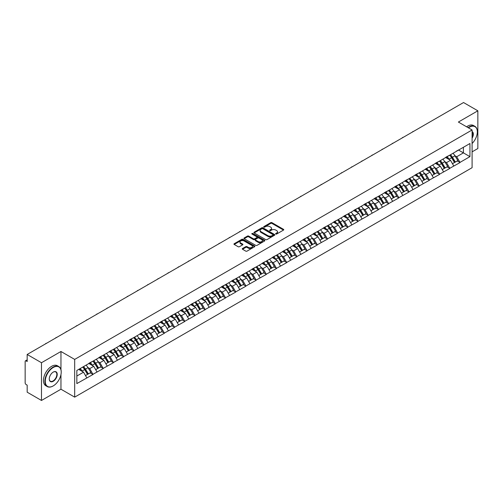 <?xml version="1.0" encoding="UTF-8"?>
<svg xmlns="http://www.w3.org/2000/svg" width="503" height="503" viewBox="0 0 503 503"><rect width="100%" height="100%" fill="white"/><g stroke="black" fill="none" stroke-linecap="round" stroke-linejoin="round"><path stroke-width="0.75" d="M275.795 234.008A0.635 0.365 0 0 0 276.694 234.008L283.503 230.072A0.905 0.522 0 0 0 283.774 229.701A0.905 0.522 0 0 0 283.503 229.33L271.96 222.666A0.905 0.522 0 0 0 270.677 222.666L263.861 226.601A0.635 0.365 0 0 0 264.76 227.117L265.641 226.608A2.905 1.679 0 0 1 269.746 226.608L270.708 227.167A2.905 1.679 0 0 1 271.563 228.349A2.905 1.679 0 0 1 270.708 229.531L269.828 230.041A0.635 0.365 0 0 0 270.727 230.563L271.607 230.053A2.905 1.679 0 0 1 275.713 230.053L276.675 230.607A2.905 1.679 0 0 1 277.524 231.795A2.905 1.679 0 0 1 276.675 232.977L275.795 233.486A0.635 0.365 0 0 0 275.795 234.008L275.795 233.486M242.521 248.513A0.905 0.522 0 0 0 242.257 248.884A0.905 0.522 0 0 0 242.521 249.255L245.76 251.123A0.905 0.522 0 0 0 247.042 251.123L254.612 246.753A0.905 0.522 0 0 0 254.876 246.382A0.905 0.522 0 0 0 254.612 246.011L243.068 239.346A0.905 0.522 0 0 0 241.786 239.346L234.216 243.716A0.905 0.522 0 0 0 233.952 244.087A0.905 0.522 0 0 0 234.216 244.458L238.126 246.715A0.905 0.522 0 0 0 239.409 246.715L242.647 244.848A0.905 0.522 0 0 0 242.918 244.477A0.905 0.522 0 0 0 242.647 244.106L240.711 242.987A2.427 1.402 0 0 1 240 241.993A2.427 1.402 0 0 1 241.497 240.698A2.427 1.402 0 0 1 244.144 241.006L251.739 245.395A2.427 1.402 0 0 1 252.449 246.382A2.427 1.402 0 0 1 250.953 247.677A2.427 1.402 0 0 1 248.312 247.375L247.042 246.64A0.905 0.522 0 0 0 245.76 246.64L242.521 248.513L242.521 249.255M60.957 351.49L41.485 362.732L27.175 354.47L463.54 102.537L477.85 110.805L458.378 122.047L472.097 129.969L74.683 359.412L60.957 351.49L60.957 369.648M265.71 239.604A0.905 0.522 0 0 0 266.992 239.604L274.556 235.234A0.905 0.522 0 0 0 274.827 234.87A0.905 0.522 0 0 0 274.556 234.499L263.012 227.834A0.905 0.522 0 0 0 261.73 227.834L254.16 232.204A0.905 0.522 0 0 0 253.896 232.568A0.905 0.522 0 0 0 254.16 232.939L265.71 239.604M252.204 234.14A0.635 0.365 0 0 1 252.846 234.235L264.572 241L257.014 245.363A0.905 0.522 0 0 1 255.731 245.363L244.188 238.699L244.188 237.957A0.905 0.522 0 0 0 243.924 238.328A0.905 0.522 0 0 0 244.188 238.699M244.188 237.957L247.426 236.089A0.905 0.522 0 0 1 248.708 236.089L253.393 238.793A0.905 0.522 0 0 0 254.675 238.793L256.826 237.554A0.905 0.522 0 0 0 257.09 237.183A0.905 0.522 0 0 0 256.826 236.812L251.953 233.996A0.635 0.365 0 0 1 252.846 233.48L264.584 240.252A0.905 0.522 0 0 1 264.848 240.623A0.905 0.522 0 0 1 264.584 240.994L264.584 240.252M41.485 362.732L41.485 400.463L60.957 389.215L74.683 397.137L74.683 359.412M74.683 397.137L472.097 167.694L472.097 129.969M82.699 367.083A6.193 3.578 -120 0 1 84.818 369.56L87.704 374.326L90.219 372.874L93.011 374.484L89.741 368.598L87.931 367.555M93.011 374.484L76.84 383.594L76.84 370.466L469.94 143.512L469.94 156.64L459.981 162.394L456.711 156.735L454.901 155.691M449.669 155.22A6.193 3.578 -120 0 1 451.788 157.697L454.674 162.456L457.189 161.004L459.981 162.394M459.981 162.62L449.783 168.279L446.519 162.62L444.709 161.576M439.471 161.105A6.193 3.578 -120 0 1 441.59 163.582L444.476 168.342L446.991 166.889L449.783 168.279M449.783 168.505L439.591 174.164L436.321 168.505L434.517 167.461M429.279 166.99A6.193 3.578 -120 0 1 431.398 169.467L434.284 174.227L436.799 172.774L439.591 174.164M439.591 174.39L429.399 180.049L426.129 174.39L424.318 173.346M419.087 172.875A6.193 3.578 -120 0 1 421.206 175.352L424.092 180.118L426.607 178.659L429.399 180.049M429.399 180.275L419.206 185.934L415.937 180.275L414.126 179.231M408.895 178.76A6.193 3.578 -120 0 1 411.014 181.237L413.9 186.003L416.415 184.551L419.206 185.934M419.206 186.16L409.008 191.819L405.745 186.16L403.934 185.117M398.697 184.645A6.193 3.578 -120 0 1 400.816 187.122L403.702 191.888L406.217 190.436L409.008 191.819M409.008 192.045L398.816 197.704L395.553 192.045L393.742 191.002M388.505 190.53A6.193 3.578 -120 0 1 390.624 193.007L393.509 197.773L396.024 196.321L398.816 197.704M398.816 197.931L388.624 203.589L385.355 197.931L383.544 196.887M378.313 196.415A6.193 3.578 -120 0 1 380.431 198.892L383.317 203.658L385.832 202.206L388.624 203.589M388.624 203.816L378.432 209.474L375.163 203.816L373.352 202.772M368.121 202.3A6.193 3.578 -120 0 1 370.239 204.778L373.125 209.544L375.64 208.091L378.432 209.474M378.432 209.701L368.234 215.359L364.971 209.701L363.16 208.657M357.922 208.185A6.193 3.578 -120 0 1 360.041 210.663L362.927 215.429L365.442 213.976L368.234 215.359M368.234 215.586L358.042 221.245L354.778 215.586L352.968 214.542M347.73 214.071A6.193 3.578 -120 0 1 349.849 216.548L352.735 221.314L355.25 219.861L358.042 221.245M358.042 221.471L347.85 227.13L344.58 221.471L342.769 220.427M337.538 219.956A6.193 3.578 -120 0 1 339.657 222.433L342.543 227.199L345.058 225.746L347.85 227.13M347.85 227.356L337.658 233.015L334.388 227.356L332.577 226.312M327.346 225.841A6.193 3.578 -120 0 1 329.465 228.318L332.351 233.084L334.866 231.631L337.658 233.015M337.658 233.241L327.459 238.9L324.196 233.241L322.385 232.197M317.148 231.726A6.193 3.578 -120 0 1 319.267 234.203L322.153 238.969L324.668 237.517L327.459 238.9M327.459 239.126L317.267 244.785L314.004 239.126L312.193 238.082M306.956 237.611A6.193 3.578 -120 0 1 309.075 240.088L311.961 244.854L314.476 243.402L317.267 244.785M317.267 245.011L307.075 250.67L303.806 245.011L301.995 243.968M296.764 243.496A6.193 3.578 -120 0 1 298.883 245.973L301.769 250.739L304.284 249.287L307.075 250.67M307.075 250.896L296.883 256.555L293.614 250.896L291.803 249.853M286.572 249.381A6.193 3.578 -120 0 1 288.691 251.858L291.577 256.624L294.092 255.172L296.883 256.555M296.883 256.781L286.685 262.44L283.422 256.781L281.611 255.738M276.373 255.266A6.193 3.578 -120 0 1 278.492 257.743L281.378 262.509L283.899 261.057L286.685 262.44M286.685 262.667L276.493 268.325L273.23 262.667L271.419 261.623M266.181 261.151A6.193 3.578 -120 0 1 268.3 263.629L271.186 268.395L273.701 266.942L276.493 268.325M276.493 268.552L266.301 274.21L263.031 268.552L261.22 267.508M255.989 267.036A6.193 3.578 -120 0 1 258.108 269.514L260.994 274.28L263.509 272.827L266.301 274.21M266.301 274.437L256.109 280.096L252.839 274.437L251.028 273.393M245.797 272.922A6.193 3.578 -120 0 1 247.916 275.399L250.802 280.165L253.317 278.712L256.109 280.096M256.109 280.322L245.91 285.981L242.647 280.322L240.836 279.278M235.599 278.807A6.193 3.578 -120 0 1 237.718 281.284L240.604 286.05L243.125 284.597L245.91 285.981M245.91 286.207L235.718 291.866L232.455 286.207L230.644 285.163M225.407 284.692A6.193 3.578 -120 0 1 227.526 287.169L230.412 291.935L232.927 290.483L235.718 291.866M235.718 292.092L225.526 297.751L222.257 292.092L220.446 291.048M215.215 290.577A6.193 3.578 -120 0 1 217.334 293.054L220.22 297.82L222.735 296.368L225.526 297.751M225.526 297.977L215.334 303.636L212.065 297.977L210.254 296.933M205.023 296.462A6.193 3.578 -120 0 1 207.142 298.939L210.028 303.705L212.543 302.253L215.334 303.636M215.334 303.862L205.136 309.521L201.873 303.862L200.062 302.819M194.824 302.347A6.193 3.578 -120 0 1 196.943 304.824L199.829 309.59L202.351 308.138L205.136 309.521M205.136 309.747L194.944 315.406L191.681 309.747L189.87 308.704M184.632 308.232A6.193 3.578 -120 0 1 186.751 310.709L189.637 315.475L192.152 314.023L194.944 315.406M194.944 315.632L184.752 321.291L181.482 315.632L179.672 314.589M174.44 314.117A6.193 3.578 -120 0 1 176.559 316.594L179.445 321.36L181.96 319.908L184.752 321.291M184.752 321.518L174.56 327.176L171.29 321.518L169.48 320.474M164.248 320.002A6.193 3.578 -120 0 1 166.367 322.48L169.253 327.246L171.768 325.793L174.56 327.176M174.56 327.403L164.362 333.061L161.098 327.403L159.288 326.359M154.05 325.887A6.193 3.578 -120 0 1 156.169 328.365L159.055 333.131L161.576 331.678L164.362 333.061M164.362 333.288L154.169 338.947L150.906 333.288L149.095 332.244M143.858 331.773A6.193 3.578 -120 0 1 145.977 334.25L148.863 339.016L151.378 337.563L154.169 338.947M154.169 339.173L143.977 344.832L140.708 339.173L138.897 338.129M133.666 337.658A6.193 3.578 -120 0 1 135.785 340.135L138.671 344.901L141.186 343.448L143.977 344.832M143.977 345.058L133.785 350.717L130.516 345.058L128.705 344.014M123.474 343.543A6.193 3.578 -120 0 1 125.593 346.02L128.479 350.786L130.994 349.334L133.785 350.717M133.785 350.943L123.587 356.602L120.324 350.943L118.513 349.899M113.276 349.428A6.193 3.578 -120 0 1 115.394 351.905L118.28 356.671L120.802 355.219L123.587 356.602M123.587 356.828L113.395 362.487L110.132 356.828L108.321 355.784M103.084 355.313A6.193 3.578 -120 0 1 105.202 357.79L108.088 362.556L110.603 361.104L113.395 362.487M113.395 362.713L103.203 368.372L99.934 362.713L98.123 361.67M92.892 361.198A6.193 3.578 -120 0 1 95.01 363.675L97.896 368.441L100.411 366.989L103.203 368.372M103.203 368.598L93.011 374.257M89.547 362.902L93.011 361.129M89.741 368.598L93.728 366.297L88.698 363.392M96.997 371.956L93.728 366.297M99.739 357.017L103.203 355.244M99.934 362.713L103.92 360.412L98.89 357.507M107.189 366.071L103.92 360.412M109.931 351.132L113.395 349.359M110.132 356.828L114.118 354.527L109.082 351.622M117.381 360.186L114.118 354.527M120.129 345.247L123.587 343.474M120.324 350.943L124.31 348.642L119.28 345.737M127.573 354.301L124.31 348.642M130.321 339.362L133.785 337.588M130.516 345.058L134.502 342.757L129.472 339.852M137.772 348.416L134.502 342.757M140.513 333.476L143.977 331.703M140.708 339.173L144.694 336.872L139.664 333.967M147.964 342.53L144.694 336.872M150.705 327.591L154.169 325.818M150.906 333.288L154.893 330.987L149.856 328.082M158.156 336.645L154.893 330.987M160.903 321.706L164.362 319.933M161.098 327.403L165.085 325.101L160.055 322.197M168.348 330.76L165.085 325.101M171.095 315.821L174.56 314.048M171.29 321.518L175.277 319.216L170.247 316.312M178.546 324.875L175.277 319.216M181.287 309.936L184.752 308.163M181.482 315.632L185.469 313.331L180.439 310.426M188.738 318.99L185.469 313.331M191.48 304.051L194.944 302.278M191.681 309.747L195.667 307.446L190.631 304.541M198.93 313.105L195.667 307.446M201.678 298.166L205.136 296.393M201.873 303.862L205.859 301.561L200.829 298.656M209.122 307.22L205.859 301.561M211.87 292.281L215.334 290.508M212.065 297.977L216.051 295.676L211.021 292.771M219.321 301.335L216.051 295.676M222.062 286.396L225.526 284.623M222.257 292.092L226.243 289.791L221.213 286.886M229.513 295.45L226.243 289.791M232.254 280.511L235.718 278.737M232.455 286.207L236.441 283.906L231.405 281.001M239.705 289.565L236.441 283.906M242.452 274.625L245.91 272.852M242.647 280.322L246.633 278.021L241.603 275.116M249.897 283.679L246.633 278.021M252.644 268.74L256.109 266.967M252.839 274.437L256.826 272.136L251.796 269.231M260.095 277.794L256.826 272.136M262.836 262.855L266.301 261.082M263.031 268.552L267.018 266.25L261.988 263.346M270.287 271.909L267.018 266.25M273.028 256.97L276.493 255.197M273.23 262.667L277.21 260.365L272.18 257.461M280.479 266.024L277.21 260.365M283.227 251.085L286.685 249.312M283.422 256.781L287.408 254.48L282.372 251.575M290.671 260.139L287.408 254.48M293.419 245.2L296.883 243.427M293.614 250.896L297.6 248.595L292.57 245.69M300.869 254.254L297.6 248.595M303.611 239.315L307.075 237.542M303.806 245.011L307.792 242.71L302.762 239.805M311.061 248.369L307.792 242.71M313.803 233.43L317.267 231.657M314.004 239.126L317.984 236.825L312.954 233.92M321.254 242.484L317.984 236.825M324.001 227.545L327.459 225.772M324.196 233.241L328.182 230.94L323.146 228.035M331.446 236.599L328.182 230.94M334.193 221.66L337.658 219.886M334.388 227.356L338.374 225.055L333.344 222.15M341.644 230.714L338.374 225.055M344.385 215.774L347.85 214.001M344.58 221.471L348.566 219.17L343.536 216.265M351.836 224.828L348.566 219.17M354.577 209.889L358.042 208.116M354.778 215.586L358.758 213.285L353.728 210.38M362.028 218.943L358.758 213.285M364.776 204.004L368.234 202.231M364.971 209.701L368.957 207.399L363.921 204.495M372.22 213.058L368.957 207.399M374.968 198.119L378.432 196.346M375.163 203.816L379.149 201.514L374.119 198.61M382.418 207.173L379.149 201.514M385.16 192.234L388.624 190.461M385.355 197.931L389.341 195.629L384.311 192.724M392.61 201.288L389.341 195.629M395.352 186.349L398.816 184.576M395.553 192.045L399.533 189.744L394.503 186.839M402.802 195.403L399.533 189.744M405.55 180.464L409.008 178.691M405.745 186.16L409.731 183.859L404.695 180.954M412.994 189.518L409.731 183.859M415.742 174.579L419.206 172.806M415.937 180.275L419.923 177.974L414.893 175.069M423.193 183.633L419.923 177.974M425.934 168.694L429.399 166.921M426.129 174.39L430.115 172.089L425.085 169.184M433.385 177.748L430.115 172.089M436.126 162.809L439.591 161.035M436.321 168.505L440.307 166.204L435.277 163.299M443.577 171.863L440.307 166.204M446.324 156.923L449.783 155.15M446.519 162.62L450.506 160.319L445.469 157.414M453.769 165.977L450.506 160.319M456.517 151.038L459.981 149.265M456.711 156.735L463.408 152.868L463.408 147.285L469.94 143.512M458.573 150.076L469.94 156.64M472.097 151.849L477.85 148.53L477.85 110.805M41.485 400.463L27.175 392.195L27.175 385.141L26.131 384.537A1.383 0.799 -120 0 1 25.15 382.84L25.15 361.487A1.383 0.799 -120 0 1 25.439 360.852A1.383 0.799 -120 0 1 26.131 360.921L27.175 361.525L27.175 354.47M76.84 376.049L83.536 372.182L78.701 369.391M86.799 377.841L83.536 372.182M451.644 157.804L451.964 157.992M441.452 163.689L441.772 163.877M431.253 169.574L431.58 169.763M421.061 175.459L421.388 175.648M410.869 181.344L411.19 181.533M400.677 187.229L400.998 187.418M390.479 193.114L390.806 193.303M380.287 198.999L380.614 199.188M370.095 204.884L370.415 205.073M359.903 210.77L360.223 210.958M349.704 216.655L350.031 216.843M339.512 222.546L339.839 222.728M329.32 228.431L329.641 228.614M319.128 234.316L319.449 234.499M308.93 240.201L309.257 240.384M298.738 246.086L299.065 246.269M288.546 251.972L288.867 252.154M278.354 257.857L278.675 258.039M268.156 263.742L268.483 263.924M257.964 269.627L258.291 269.809M247.772 275.512L248.092 275.694M237.579 281.397L237.9 281.579M227.381 287.282L227.708 287.464M217.189 293.167L217.516 293.35M206.997 299.052L207.318 299.235M196.805 304.937L197.126 305.12M186.607 310.823L186.934 311.011M176.415 316.708L176.742 316.896M166.223 322.593L166.543 322.781M156.031 328.478L156.351 328.666M145.832 334.363L146.159 334.552M135.64 340.248L135.967 340.437M125.448 346.133L125.769 346.322M115.256 352.018L115.577 352.207M105.058 357.903L105.385 358.092M94.866 363.788L95.193 363.977M84.674 369.674L84.994 369.862M60.957 389.215L60.957 374.578M276.046 234.096L276.675 233.732A2.905 1.679 0 0 0 277.524 232.549L277.524 231.795M271.563 228.349L271.563 229.104A2.905 1.679 0 0 1 270.708 230.286L270.08 230.651M283.497 230.078L271.96 223.42A0.905 0.522 0 0 0 270.677 223.42L264.119 227.205M274.556 234.499L274.556 235.234L263.012 228.588A0.905 0.522 0 0 0 261.73 228.588L254.172 232.946L254.16 232.204M272.953 235.127A0.635 0.365 0 0 0 272.953 234.605L262.824 228.758A0.635 0.365 0 0 0 261.925 228.758L260.994 229.293A2.905 1.679 0 0 0 260.145 230.481A2.905 1.679 0 0 0 260.994 231.663L267.923 235.662A2.905 1.679 0 0 0 272.022 235.662L272.953 235.127L272.953 235.882A0.635 0.365 0 0 0 273.142 235.624L273.142 234.87M260.145 230.481L260.145 231.235A2.905 1.679 0 0 0 260.994 232.417L260.994 231.663M272.953 235.882L272.022 236.416A2.905 1.679 0 0 1 267.923 236.416L260.994 232.417M244.2 238.705L247.426 236.844L247.426 236.089M257.09 237.183L257.09 237.938A0.905 0.522 0 0 1 256.826 238.309L254.675 239.547A0.905 0.522 0 0 1 253.393 239.547L248.708 236.844A0.905 0.522 0 0 0 247.426 236.844M258.253 241.597A2.427 1.402 0 0 0 260.894 241.899A2.427 1.402 0 0 0 262.396 240.604A2.427 1.402 0 0 0 261.686 239.617L259.007 238.07A0.905 0.522 0 0 0 257.725 238.07L255.574 239.309A0.905 0.522 0 0 0 255.31 239.68A0.905 0.522 0 0 0 255.574 240.05L258.253 241.597L258.253 242.352A2.427 1.402 0 0 0 260.894 242.653A2.427 1.402 0 0 0 262.396 241.358L262.396 240.604M255.31 239.68L255.31 240.434A0.905 0.522 0 0 0 255.574 240.805L255.574 240.05M258.253 242.352L255.574 240.805M252.449 246.382L252.449 247.136A2.427 1.402 0 0 1 250.953 248.432A2.427 1.402 0 0 1 248.312 248.13L247.042 247.394A0.905 0.522 0 0 0 245.76 247.394L242.534 249.262M240 241.993L240 242.748A2.427 1.402 0 0 0 240.711 243.741L240.711 242.987M242.635 244.854L240.711 243.741M254.612 246.011L254.612 246.753L243.068 240.101A0.905 0.522 0 0 0 241.786 240.101L234.228 244.464M413.68 131.327A2.125 1.226 0 0 0 412.315 132.113M452.983 153.302A7.576 4.376 60 0 1 454.97 155.798L452.455 157.25A7.576 4.376 -120 0 0 450.468 154.754M452.455 157.25L455.341 162.016L457.856 160.564L454.97 155.798M454.674 162.456L455.341 162.016M457.189 161.004L457.856 160.564M446.136 157.03A6.193 3.578 60 0 1 447.846 158.778M447.104 156.697A7.576 4.376 60 0 1 449.091 159.193L449.374 159.665M452.474 163.726L454.492 162.507L451.606 157.741A7.576 4.376 -120 0 0 449.619 155.245M454.492 162.507L452.449 163.682M403.481 137.212A2.125 1.226 0 0 0 402.123 137.998M442.791 159.187A7.576 4.376 60 0 1 444.778 161.683L442.263 163.135A7.576 4.376 -120 0 0 440.276 160.639M442.263 163.135L445.142 167.901L447.664 166.449L444.778 161.683M444.476 168.342L445.142 167.901M446.991 166.889L447.664 166.449M435.944 162.915A6.193 3.578 60 0 1 437.648 164.663M436.912 162.582A7.576 4.376 60 0 1 438.893 165.078L439.182 165.55M442.282 169.612L444.294 168.392L441.408 163.626A7.576 4.376 -120 0 0 439.427 161.13M444.294 168.392L442.256 169.568M393.289 143.097A2.125 1.226 0 0 0 391.925 143.883M432.599 165.072A7.576 4.376 60 0 1 434.579 167.568L432.064 169.021A7.576 4.376 -120 0 0 430.078 166.524M432.064 169.021L434.95 173.786L437.465 172.334L434.579 167.568M434.284 174.227L434.95 173.786M436.799 172.774L437.465 172.334M425.745 168.801A6.193 3.578 60 0 1 427.456 170.548M426.714 168.467A7.576 4.376 60 0 1 428.701 170.963L428.984 171.435M432.083 175.497L434.102 174.277L431.216 169.511A7.576 4.376 -120 0 0 429.229 167.015M434.102 174.277L432.058 175.453M383.097 148.982A2.125 1.226 0 0 0 381.733 149.768M422.401 170.957A7.576 4.376 60 0 1 424.387 173.453L421.872 174.906A7.576 4.376 -120 0 0 419.886 172.41M421.872 174.906L424.758 179.672L427.273 178.219L424.387 173.453M424.092 180.118L424.758 179.672M426.607 178.659L427.273 178.219M415.553 174.686A6.193 3.578 60 0 1 417.264 176.434M416.522 174.352A7.576 4.376 60 0 1 418.509 176.849L418.792 177.32M421.891 181.382L423.91 180.162L421.024 175.396A7.576 4.376 -120 0 0 419.037 172.9M423.91 180.162L421.866 181.338M372.905 154.867A2.125 1.226 0 0 0 371.541 155.653M412.209 176.842A7.576 4.376 60 0 1 414.195 179.338L411.68 180.791A7.576 4.376 -120 0 0 409.694 178.295M411.68 180.791L414.566 185.557L417.081 184.104L414.195 179.338M413.9 186.003L414.566 185.557M416.415 184.551L417.081 184.104M405.361 180.571A6.193 3.578 60 0 1 407.072 182.319M406.33 180.237A7.576 4.376 60 0 1 408.317 182.734L408.599 183.205M411.699 187.267L413.718 186.047L410.832 181.281A7.576 4.376 -120 0 0 408.845 178.785M413.718 186.047L411.674 187.223M362.707 160.753A2.125 1.226 0 0 0 361.349 161.538M402.016 182.727A7.576 4.376 60 0 1 404.003 185.223L401.488 186.676A7.576 4.376 -120 0 0 399.501 184.18M401.488 186.676L404.374 191.442L406.889 189.989L404.003 185.223M403.702 191.888L404.374 191.442M406.217 190.436L406.889 189.989M395.169 186.456A6.193 3.578 60 0 1 396.873 188.21M396.138 186.123A7.576 4.376 60 0 1 398.118 188.619L398.407 189.09M401.507 193.152L403.519 191.932L400.633 187.166A7.576 4.376 -120 0 0 398.653 184.67M403.519 191.932L401.482 193.108M472.097 143.512A11.273 6.508 120 0 0 477.328 131.855A11.273 6.508 120 0 0 469.356 127.253A11.273 6.508 120 0 0 468.431 127.85M468.06 127.63A11.55 6.671 -60 0 1 469.161 126.913A11.55 6.671 -60 0 1 474.933 126.341A11.55 6.671 -60 0 1 477.328 131.629A11.55 6.671 -60 0 1 477.328 131.742M472.097 131.535A5.64 3.257 -60 0 1 472.097 138.212M472.097 137.407A5.357 3.093 120 0 0 472.097 131.887M466.621 126.8A11.55 6.671 -60 0 1 467.721 126.083A11.55 6.671 -60 0 1 473.499 125.511L474.933 126.341M53.054 386.008L53.249 385.895A11.273 6.508 120 0 0 61.221 372.088A11.273 6.508 120 0 0 53.249 367.486A11.273 6.508 120 0 0 45.276 381.293A11.273 6.508 120 0 0 53.249 385.895L53.054 386.008A11.55 6.671 -60 0 1 47.276 386.581A11.55 6.671 -60 0 1 45.503 377.325A11.55 6.671 -60 0 1 53.054 367.146A11.55 6.671 -60 0 1 58.826 366.574A11.55 6.671 -60 0 1 61.221 371.862A11.55 6.671 -60 0 1 61.221 371.981M53.249 372.088L53.249 372.088A5.64 3.257 -60 0 1 57.235 374.389A5.64 3.257 -60 0 1 53.249 381.293A5.64 3.257 -60 0 1 49.263 378.992A5.64 3.257 -60 0 1 53.249 372.088L53.249 372.088M49.263 378.878A5.357 3.093 120 0 0 50.369 381.224A5.357 3.093 120 0 0 53.054 380.953A5.357 3.093 120 0 0 56.556 376.231A5.357 3.093 120 0 0 55.732 371.937A5.357 3.093 120 0 0 53.148 372.151M47.276 386.581L45.836 385.751A11.55 6.671 -60 0 1 44.069 376.495A11.55 6.671 -60 0 1 51.614 366.316A11.55 6.671 -60 0 1 57.392 365.744L58.826 366.574M352.515 166.638A2.125 1.226 0 0 0 351.157 167.424M391.824 188.612A7.576 4.376 60 0 1 393.805 191.109L391.29 192.561A7.576 4.376 -120 0 0 389.303 190.065M391.29 192.561L394.176 197.327L396.691 195.874L393.805 191.109M393.509 197.773L394.176 197.327M396.024 196.321L396.691 195.874M384.971 192.341A6.193 3.578 60 0 1 386.681 194.095M385.939 192.008A7.576 4.376 60 0 1 387.926 194.504L388.209 194.975M391.309 199.037L393.327 197.817L390.441 193.051A7.576 4.376 -120 0 0 388.454 190.555M393.327 197.817L391.284 198.993M342.323 172.523A2.125 1.226 0 0 0 340.959 173.309M381.626 194.498A7.576 4.376 60 0 1 383.613 196.994L381.098 198.446A7.576 4.376 -120 0 0 379.111 195.95M381.098 198.446L383.984 203.212L386.499 201.76L383.613 196.994M383.317 203.658L383.984 203.212M385.832 202.206L386.499 201.76M374.779 198.226A6.193 3.578 60 0 1 376.489 199.98M375.747 197.893A7.576 4.376 60 0 1 377.734 200.389L378.017 200.86M381.117 204.922L383.135 203.702L380.249 198.936A7.576 4.376 -120 0 0 378.262 196.44M383.135 203.702L381.092 204.884M332.131 178.408A2.125 1.226 0 0 0 330.767 179.194M371.434 200.383A7.576 4.376 60 0 1 373.421 202.879L370.906 204.331A7.576 4.376 -120 0 0 368.919 201.835M370.906 204.331L373.792 209.097L376.307 207.645L373.421 202.879M373.125 209.544L373.792 209.097M375.64 208.091L376.307 207.645M364.587 204.111A6.193 3.578 60 0 1 366.297 205.865M365.555 203.778A7.576 4.376 60 0 1 367.542 206.274L367.825 206.746M370.925 210.807L372.943 209.588L370.057 204.822A7.576 4.376 -120 0 0 368.07 202.325M372.943 209.588L370.9 210.77M321.933 184.293A2.125 1.226 0 0 0 320.574 185.079M361.242 206.268A7.576 4.376 60 0 1 363.229 208.764L360.714 210.216A7.576 4.376 -120 0 0 358.727 207.72M360.714 210.216L363.6 214.982L366.115 213.53L363.229 208.764M362.927 215.429L363.6 214.982M365.442 213.976L366.115 213.53M354.395 209.996A6.193 3.578 60 0 1 356.099 211.75M355.363 209.663A7.576 4.376 60 0 1 357.344 212.159L357.633 212.631M360.733 216.692L362.745 215.473L359.859 210.707A7.576 4.376 -120 0 0 357.878 208.211M362.745 215.473L360.708 216.655M311.741 190.178A2.125 1.226 0 0 0 310.382 190.964M351.05 212.153A7.576 4.376 60 0 1 353.031 214.649L350.516 216.101A7.576 4.376 -120 0 0 348.529 213.605M350.516 216.101L353.402 220.867L355.917 219.415L353.031 214.649M352.735 221.314L353.402 220.867M355.25 219.861L355.917 219.415M344.197 215.881A6.193 3.578 60 0 1 345.907 217.636M345.165 215.548A7.576 4.376 60 0 1 347.152 218.044L347.435 218.516M350.534 222.578L352.553 221.358L349.667 216.592A7.576 4.376 -120 0 0 347.68 214.096M352.553 221.358L350.509 222.54M301.549 196.063A2.125 1.226 0 0 0 300.184 196.849M340.852 218.038A7.576 4.376 60 0 1 342.839 220.534L340.324 221.986A7.576 4.376 -120 0 0 338.337 219.49M340.324 221.986L343.209 226.752L345.724 225.3L342.839 220.534M342.543 227.199L343.209 226.752M345.058 225.746L345.724 225.3M334.005 221.766A6.193 3.578 60 0 1 335.715 223.521M334.973 221.433A7.576 4.376 60 0 1 336.96 223.929L337.243 224.401M340.342 228.469L342.361 227.243L339.475 222.477A7.576 4.376 -120 0 0 337.488 219.981M342.361 227.243L340.317 228.425M291.356 201.948A2.125 1.226 0 0 0 289.992 202.734M330.66 223.923A7.576 4.376 60 0 1 332.646 226.419L330.131 227.872A7.576 4.376 -120 0 0 328.145 225.375M330.131 227.872L333.017 232.638L335.532 231.185L332.646 226.419M332.351 233.084L333.017 232.638M334.866 231.631L335.532 231.185M323.813 227.652A6.193 3.578 60 0 1 325.523 229.406M324.781 227.318A7.576 4.376 60 0 1 326.768 229.814L327.051 230.286M330.15 234.354L332.169 233.128L329.283 228.362A7.576 4.376 -120 0 0 327.296 225.866M332.169 233.128L330.125 234.31M281.158 207.833A2.125 1.226 0 0 0 279.8 208.619M320.468 229.808A7.576 4.376 60 0 1 322.454 232.304L319.939 233.757A7.576 4.376 -120 0 0 317.953 231.261M319.939 233.757L322.825 238.523L325.34 237.07L322.454 232.304M322.153 238.969L322.825 238.523M324.668 237.517L325.34 237.07M313.621 233.537A6.193 3.578 60 0 1 315.324 235.291M314.589 233.203A7.576 4.376 60 0 1 316.569 235.7L316.859 236.171M319.958 240.239L321.97 239.013L319.084 234.247A7.576 4.376 -120 0 0 317.104 231.751M321.97 239.013L319.933 240.195M270.966 213.718A2.125 1.226 0 0 0 269.608 214.504M310.276 235.693A7.576 4.376 60 0 1 312.256 238.189L309.741 239.642A7.576 4.376 -120 0 0 307.761 237.146M309.741 239.642L312.627 244.408L315.142 242.955L312.256 238.189M311.961 244.854L312.627 244.408M314.476 243.402L315.142 242.955M303.422 239.422A6.193 3.578 60 0 1 305.132 241.176M304.39 239.088A7.576 4.376 60 0 1 306.377 241.585L306.66 242.056M309.76 246.124L311.778 244.898L308.892 240.132A7.576 4.376 -120 0 0 306.905 237.636M311.778 244.898L309.735 246.08M260.774 219.604A2.125 1.226 0 0 0 259.41 220.389M300.077 241.578A7.576 4.376 60 0 1 302.064 244.074L299.549 245.527A7.576 4.376 -120 0 0 297.562 243.031M299.549 245.527L302.435 250.293L304.95 248.84L302.064 244.074M301.769 250.739L302.435 250.293M304.284 249.287L304.95 248.84M293.23 245.307A6.193 3.578 60 0 1 294.94 247.061M294.198 244.974A7.576 4.376 60 0 1 296.185 247.47L296.468 247.941M299.568 252.009L301.586 250.783L298.7 246.017A7.576 4.376 -120 0 0 296.713 243.521M301.586 250.783L299.543 251.965M250.582 225.489A2.125 1.226 0 0 0 249.218 226.275M289.885 247.463A7.576 4.376 60 0 1 291.872 249.96L289.357 251.412A7.576 4.376 -120 0 0 287.37 248.916M289.357 251.412L292.243 256.178L294.758 254.725L291.872 249.96M291.577 256.624L292.243 256.178M294.092 255.172L294.758 254.725M283.038 251.192A6.193 3.578 60 0 1 284.748 252.946M284.006 250.859A7.576 4.376 60 0 1 285.993 253.355L286.276 253.826M289.376 257.894L291.394 256.668L288.508 251.902A7.576 4.376 -120 0 0 286.521 249.406M291.394 256.668L289.351 257.85M240.384 231.374A2.125 1.226 0 0 0 239.026 232.16M279.693 253.349A7.576 4.376 60 0 1 281.68 255.845L279.165 257.297A7.576 4.376 -120 0 0 277.178 254.801M279.165 257.297L282.051 262.063L284.566 260.611L281.68 255.845M281.378 262.509L282.051 262.063M283.899 261.057L284.566 260.611M272.846 257.077A6.193 3.578 60 0 1 274.55 258.831M273.814 256.744A7.576 4.376 60 0 1 275.795 259.24L276.084 259.711M279.184 263.779L281.196 262.553L278.316 257.788A7.576 4.376 -120 0 0 276.329 255.291M281.196 262.553L279.159 263.735M230.192 237.259A2.125 1.226 0 0 0 228.834 238.045M269.501 259.234A7.576 4.376 60 0 1 271.482 261.73L268.967 263.182A7.576 4.376 -120 0 0 266.986 260.686M268.967 263.182L271.853 267.948L274.368 266.496L271.482 261.73M271.186 268.395L271.853 267.948M273.701 266.942L274.368 266.496M262.648 262.962A6.193 3.578 60 0 1 264.358 264.716M263.616 262.629A7.576 4.376 60 0 1 265.603 265.125L265.886 265.597M268.992 269.665L271.004 268.439L268.118 263.673A7.576 4.376 -120 0 0 266.131 261.176M271.004 268.439L268.967 269.621M220 243.144A2.125 1.226 0 0 0 218.635 243.93M259.303 265.119A7.576 4.376 60 0 1 261.29 267.621L258.775 269.074A7.576 4.376 -120 0 0 256.788 266.571M258.775 269.074L261.661 273.833L264.176 272.381L261.29 267.621M260.994 274.28L261.661 273.833M263.509 272.827L264.176 272.381M252.456 268.847A6.193 3.578 60 0 1 254.166 270.601M253.424 268.514A7.576 4.376 60 0 1 255.411 271.016L255.694 271.482M258.794 275.55L260.812 274.324L257.926 269.564A7.576 4.376 -120 0 0 255.939 267.062M260.812 274.324L258.768 275.506M209.808 249.029A2.125 1.226 0 0 0 208.443 249.821M249.111 271.004A7.576 4.376 60 0 1 251.098 273.506L248.583 274.959A7.576 4.376 -120 0 0 246.596 272.456M248.583 274.959L251.469 279.718L253.984 278.266L251.098 273.506M250.802 280.165L251.469 279.718M253.317 278.712L253.984 278.266M242.264 274.732A6.193 3.578 60 0 1 243.974 276.487M243.232 274.399A7.576 4.376 60 0 1 245.219 276.901L245.502 277.367M248.601 281.435L250.62 280.209L247.734 275.449A7.576 4.376 -120 0 0 245.747 272.947M250.62 280.209L248.576 281.391M199.609 254.914A2.125 1.226 0 0 0 198.251 255.706M238.919 276.889A7.576 4.376 60 0 1 240.906 279.391L238.391 280.844A7.576 4.376 -120 0 0 236.404 278.341M238.391 280.844L241.277 285.603L243.792 284.151L240.906 279.391M240.604 286.05L241.277 285.603M243.125 284.597L243.792 284.151M232.072 280.617A6.193 3.578 60 0 1 233.776 282.372M233.04 280.284A7.576 4.376 60 0 1 235.02 282.787L235.31 283.252M238.409 287.32L240.421 286.094L237.542 281.334A7.576 4.376 -120 0 0 235.555 278.832M240.421 286.094L238.384 287.276M189.417 260.799A2.125 1.226 0 0 0 188.059 261.591M228.727 282.774A7.576 4.376 60 0 1 230.707 285.276L228.192 286.729A7.576 4.376 -120 0 0 226.212 284.226M228.192 286.729L231.078 291.489L233.593 290.036L230.707 285.276M230.412 291.935L231.078 291.489M232.927 290.483L233.593 290.036M221.873 286.503A6.193 3.578 60 0 1 223.584 288.257M222.842 286.169A7.576 4.376 60 0 1 224.828 288.672L225.111 289.137M228.217 293.205L230.229 291.979L227.343 287.219A7.576 4.376 -120 0 0 225.357 284.717M230.229 291.979L228.192 293.161M179.225 266.684A2.125 1.226 0 0 0 177.861 267.477M218.528 288.659A7.576 4.376 60 0 1 220.515 291.162L218 292.614A7.576 4.376 -120 0 0 216.013 290.112M218 292.614L220.886 297.374L223.401 295.921L220.515 291.162M220.22 297.82L220.886 297.374M222.735 296.368L223.401 295.921M211.681 292.388A6.193 3.578 60 0 1 213.391 294.142M212.65 292.054A7.576 4.376 60 0 1 214.636 294.557L214.919 295.022M218.019 299.09L220.037 297.864L217.151 293.104A7.576 4.376 -120 0 0 215.165 290.602M220.037 297.864L217.994 299.046M169.033 272.576A2.125 1.226 0 0 0 167.669 273.362M208.336 294.544A7.576 4.376 60 0 1 210.323 297.047L207.808 298.499A7.576 4.376 -120 0 0 205.821 295.997M207.808 298.499L210.694 303.259L213.209 301.806L210.323 297.047M210.028 303.705L210.694 303.259M212.543 302.253L213.209 301.806M201.489 298.273A6.193 3.578 60 0 1 203.199 300.027M202.458 297.939A7.576 4.376 60 0 1 204.444 300.442L204.727 300.907M207.827 304.975L209.845 303.749L206.959 298.989A7.576 4.376 -120 0 0 204.972 296.487M209.845 303.749L207.802 304.931M158.835 278.461A2.125 1.226 0 0 0 157.477 279.247M198.144 300.429A7.576 4.376 60 0 1 200.131 302.932L197.616 304.384A7.576 4.376 -120 0 0 195.629 301.882M197.616 304.384L200.502 309.144L203.017 307.691L200.131 302.932M199.829 309.59L200.502 309.144M202.351 308.138L203.017 307.691M191.297 304.158A6.193 3.578 60 0 1 193.001 305.912M192.265 303.825A7.576 4.376 60 0 1 194.246 306.327L194.535 306.792M197.635 310.86L199.647 309.634L196.767 304.875A7.576 4.376 -120 0 0 194.78 302.372M199.647 309.634L197.61 310.816M148.643 284.346A2.125 1.226 0 0 0 147.285 285.132M187.952 306.314A7.576 4.376 60 0 1 189.933 308.817L187.418 310.269A7.576 4.376 -120 0 0 185.437 307.767M187.418 310.269L190.304 315.029L192.819 313.576L189.933 308.817M189.637 315.475L190.304 315.029M192.152 314.023L192.819 313.576M181.099 310.043A6.193 3.578 60 0 1 182.809 311.797M182.067 309.71A7.576 4.376 60 0 1 184.054 312.212L184.337 312.677M187.443 316.745L189.455 315.519L186.569 310.76A7.576 4.376 -120 0 0 184.582 308.257M189.455 315.519L187.418 316.701M138.451 290.231A2.125 1.226 0 0 0 137.086 291.017M177.754 312.2A7.576 4.376 60 0 1 179.741 314.702L177.226 316.154A7.576 4.376 -120 0 0 175.239 313.652M177.226 316.154L180.112 320.914L182.627 319.462L179.741 314.702M179.445 321.36L180.112 320.914M181.96 319.908L182.627 319.462M170.907 315.928A6.193 3.578 60 0 1 172.617 317.682M171.875 315.595A7.576 4.376 60 0 1 173.862 318.097L174.145 318.562M177.245 322.63L179.263 321.404L176.377 316.645A7.576 4.376 -120 0 0 174.39 314.142M179.263 321.404L177.219 322.586M128.259 296.116A2.125 1.226 0 0 0 126.894 296.902M167.562 318.085A7.576 4.376 60 0 1 169.549 320.587L167.034 322.039A7.576 4.376 -120 0 0 165.047 319.543M167.034 322.039L169.92 326.799L172.435 325.347L169.549 320.587M169.253 327.246L169.92 326.799M171.768 325.793L172.435 325.347M160.715 321.813A6.193 3.578 60 0 1 162.425 323.567M161.683 321.486A7.576 4.376 60 0 1 163.67 323.982L163.953 324.448M167.053 328.516L169.071 327.29L166.185 322.53A7.576 4.376 -120 0 0 164.198 320.034M169.071 327.29L167.027 328.472M118.06 302.001A2.125 1.226 0 0 0 116.702 302.787M157.37 323.976A7.576 4.376 60 0 1 159.357 326.472L156.842 327.925A7.576 4.376 -120 0 0 154.855 325.428M156.842 327.925L159.728 332.684L162.243 331.232L159.357 326.472M159.055 333.131L159.728 332.684M161.576 331.678L162.243 331.232M150.523 327.698A6.193 3.578 60 0 1 152.227 329.452M151.491 327.371A7.576 4.376 60 0 1 153.472 329.867L153.761 330.333M156.861 334.401L158.873 333.175L155.993 328.415A7.576 4.376 -120 0 0 154.006 325.919M158.873 333.175L156.835 334.357M107.868 307.886A2.125 1.226 0 0 0 106.51 308.672M147.178 329.861A7.576 4.376 60 0 1 149.165 332.357L146.643 333.81A7.576 4.376 -120 0 0 144.663 331.314M146.643 333.81L149.529 338.569L152.044 337.117L149.165 332.357M148.863 339.016L149.529 338.569M151.378 337.563L152.044 337.117M140.331 333.583A6.193 3.578 60 0 1 142.035 335.338M141.293 333.256A7.576 4.376 60 0 1 143.28 335.752L143.562 336.218M146.669 340.286L148.681 339.06L145.795 334.3A7.576 4.376 -120 0 0 143.808 331.804M148.681 339.06L146.643 340.242M97.676 313.771A2.125 1.226 0 0 0 96.312 314.557M136.979 335.746A7.576 4.376 60 0 1 138.966 338.242L136.451 339.695A7.576 4.376 -120 0 0 134.464 337.199M136.451 339.695L139.337 344.454L141.852 343.002L138.966 338.242M138.671 344.901L139.337 344.454M141.186 343.448L141.852 343.002M130.132 339.468A6.193 3.578 60 0 1 131.843 341.223M131.101 339.141A7.576 4.376 60 0 1 133.088 341.638L133.37 342.103M136.47 346.171L138.488 344.945L135.603 340.185A7.576 4.376 -120 0 0 133.616 337.689M138.488 344.945L136.445 346.127M87.484 319.656A2.125 1.226 0 0 0 86.12 320.442M126.787 341.631A7.576 4.376 60 0 1 128.774 344.127L126.259 345.58A7.576 4.376 -120 0 0 124.272 343.084M126.259 345.58L129.145 350.346L131.66 348.893L128.774 344.127M128.479 350.786L129.145 350.346M130.994 349.334L131.66 348.893M119.94 345.354A6.193 3.578 60 0 1 121.651 347.108M120.909 345.027A7.576 4.376 60 0 1 122.895 347.523L123.178 347.988M126.278 352.056L128.296 350.836L125.41 346.07A7.576 4.376 -120 0 0 123.424 343.574M128.296 350.836L126.253 352.012M77.286 325.542A2.125 1.226 0 0 0 75.928 326.328M116.595 347.516A7.576 4.376 60 0 1 118.582 350.013L116.067 351.465A7.576 4.376 -120 0 0 114.08 348.969M116.067 351.465L118.953 356.231L121.468 354.778L118.582 350.013M118.28 356.671L118.953 356.231M120.802 355.219L121.468 354.778M109.748 351.239A6.193 3.578 60 0 1 111.452 352.993M110.717 350.912A7.576 4.376 60 0 1 112.697 353.408L112.986 353.873M116.086 357.941L118.098 356.721L115.218 351.955A7.576 4.376 -120 0 0 113.232 349.459M118.098 356.721L116.061 357.897M67.094 331.427A2.125 1.226 0 0 0 65.736 332.213M106.403 353.402A7.576 4.376 60 0 1 108.39 355.898L105.869 357.35A7.576 4.376 -120 0 0 103.888 354.854M105.869 357.35L108.755 362.116L111.27 360.664L108.39 355.898M108.088 362.556L108.755 362.116M110.603 361.104L111.27 360.664M99.556 357.124A6.193 3.578 60 0 1 101.26 358.878M100.518 356.797A7.576 4.376 60 0 1 102.505 359.293L102.788 359.764M105.894 363.826L107.906 362.606L105.02 357.84A7.576 4.376 -120 0 0 103.033 355.344M107.906 362.606L105.869 363.782M56.902 337.312A2.125 1.226 0 0 0 55.537 338.098M96.205 359.287A7.576 4.376 60 0 1 98.192 361.783L95.677 363.235A7.576 4.376 -120 0 0 93.69 360.739M95.677 363.235L98.563 368.001L101.078 366.549L98.192 361.783M97.896 368.441L98.563 368.001M100.411 366.989L101.078 366.549M89.358 363.009A6.193 3.578 60 0 1 91.068 364.763M90.326 362.682A7.576 4.376 60 0 1 92.313 365.178L92.596 365.65M95.696 369.711L97.714 368.492L94.828 363.726A7.576 4.376 -120 0 0 92.841 361.229M97.714 368.492L95.671 369.667M46.71 343.197A2.125 1.226 0 0 0 45.345 343.983M86.013 365.172A7.576 4.376 60 0 1 88 367.668L85.485 369.12A7.576 4.376 -120 0 0 83.498 366.624M85.485 369.12L88.371 373.886L90.886 372.434L88 367.668M87.704 374.326L88.371 373.886M90.219 372.874L90.886 372.434M79.329 369.026A6.193 3.578 60 0 1 80.876 370.648M80.134 368.567A7.576 4.376 60 0 1 82.121 371.063L82.404 371.535M85.504 375.596L87.522 374.377L84.636 369.611A7.576 4.376 -120 0 0 82.649 367.115M87.522 374.377L85.479 375.552M27.175 360.318L26.131 360.921M276.675 233.732L276.675 232.977M269.828 230.563L269.828 230.041M270.708 230.286L270.708 229.531M263.861 227.117L263.861 226.601M270.677 223.42L270.677 222.666M271.96 223.42L271.96 222.666M283.503 230.072L283.503 229.33M261.73 228.588L261.73 227.834M263.012 228.588L263.012 227.834M267.923 236.416L267.923 235.662M272.022 236.416L272.022 235.662M248.708 236.844L248.708 236.089M253.393 239.547L253.393 238.793M254.675 239.547L254.675 238.793M256.826 238.309L256.826 237.554M252.846 234.235L252.846 233.48M245.76 247.394L245.76 246.64M247.042 247.394L247.042 246.64M248.312 248.13L248.312 247.375M242.647 244.848L242.647 244.106M234.216 244.458L234.216 243.716M241.786 240.101L241.786 239.346M243.068 240.101L243.068 239.346M451.606 157.741L449.091 159.193M441.408 163.626L438.893 165.078M431.216 169.511L428.701 170.963M421.024 175.396L418.509 176.849M410.832 181.281L408.317 182.734M400.633 187.166L398.118 188.619M390.441 193.051L387.926 194.504M380.249 198.936L377.734 200.389M370.057 204.822L367.542 206.274M359.859 210.707L357.344 212.159M349.667 216.592L347.152 218.044M339.475 222.477L336.96 223.929M329.283 228.362L326.768 229.814M319.084 234.247L316.569 235.7M308.892 240.132L306.377 241.585M298.7 246.017L296.185 247.47M288.508 251.902L285.993 253.355M278.316 257.788L275.795 259.24M268.118 263.673L265.603 265.125M257.926 269.564L255.411 271.016M247.734 275.449L245.219 276.901M237.542 281.334L235.02 282.787M227.343 287.219L224.828 288.672M217.151 293.104L214.636 294.557M206.959 298.989L204.444 300.442M196.767 304.875L194.246 306.327M186.569 310.76L184.054 312.212M176.377 316.645L173.862 318.097M166.185 322.53L163.67 323.982M155.993 328.415L153.472 329.867M145.795 334.3L143.28 335.752M135.603 340.185L133.088 341.638M125.41 346.07L122.895 347.523M115.218 351.955L112.697 353.408M105.02 357.84L102.505 359.293M94.828 363.726L92.313 365.178M84.636 369.611L82.121 371.063M27.175 359.852L25.439 360.852"/></g></svg>
